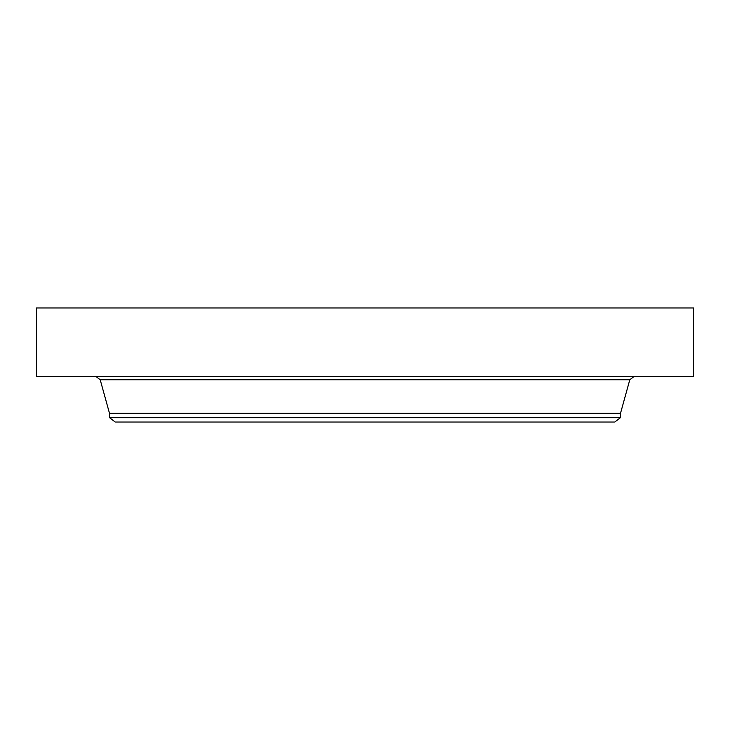 <?xml version="1.0" encoding="UTF-8"?>
<svg xmlns="http://www.w3.org/2000/svg" width="730" height="730" viewBox="0 0 730 730"><rect width="100%" height="100%" fill="white"/><g stroke="black" fill="none" stroke-linecap="round" stroke-linejoin="round"><path stroke-width="1.09" d="M36.5 307.969L693.5 307.969L693.5 376.406L36.5 376.406L36.5 307.969M109.5 417.651L620.5 417.651L614.797 422.031L115.203 422.031L109.5 417.651L109.5 413.344L620.5 413.344L629.798 379.755L634.188 376.406M109.5 413.344L100.202 379.755L629.798 379.755M100.202 379.755L95.812 376.406M620.5 417.651L620.5 413.344"/></g></svg>
